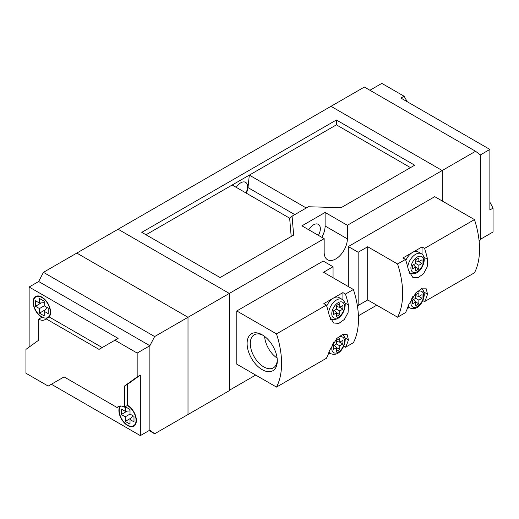 <?xml version="1.0" encoding="UTF-8"?>
<svg xmlns="http://www.w3.org/2000/svg" width="519" height="519" viewBox="0 0 519 519"><rect width="100%" height="100%" fill="white"/><g stroke="black" fill="none" stroke-linecap="round" stroke-linejoin="round"><path stroke-width="0.78" d="M262.199 369.664A21.344 12.326 60 0 1 247.109 343.52A21.344 12.326 60 0 1 262.199 334.807L262.199 334.807A21.344 12.326 60 0 1 277.295 360.952A21.344 12.326 60 0 1 262.199 369.664M263.016 335.306A19.099 11.029 -120 0 0 254.239 334.781A19.099 11.029 -120 0 0 251.313 350.085A19.099 11.029 -120 0 0 263.788 366.914A19.099 11.029 -120 0 0 273.338 367.861A19.099 11.029 -120 0 0 277.269 359.998M264.619 336.429A19.099 11.029 -120 0 0 277.101 358.045M336.559 309.123L336.559 305.457L339.731 303.621L339.731 307.287L342.91 309.123L339.731 310.959L339.731 314.631L336.559 316.46L336.559 312.795L333.38 314.631L333.38 310.959L336.559 309.123L339.731 310.959M342.91 309.123L342.91 305.457L339.731 307.287L336.559 306.554M342.91 299.911L342.91 292.612L323.843 303.621L326.386 305.088A77.409 44.692 -120 0 1 329.351 315.974L333.62 323L338.875 323.376L344.356 319.47L348.087 312.594L348.418 304.964A77.409 44.692 60 0 0 345.453 294.078L353.394 289.492L323.525 272.248L333.062 266.747L333.062 277.756M330.525 319.438A13.481 7.785 120 0 0 331.544 319.153M328.637 312.925A11.236 6.488 -60 0 1 333.827 302.084A11.236 6.488 -60 0 1 342.17 299.392L338.998 297.562A11.236 6.488 120 0 0 333.38 298.114A11.236 6.488 120 0 0 326.723 306.126M328.177 354.321L330.09 353.218M343.727 346.29L345.453 347.282L353.394 342.696A77.409 44.692 -120 0 0 353.394 289.492M276.497 387.09A77.409 44.692 -120 0 0 276.497 333.892L236.781 310.959L236.781 364.163L276.497 387.09L326.386 358.292A77.409 44.692 -120 0 0 329.351 350.825L336.922 338.349L342.534 334.515L347.101 334.502L348.418 339.822A77.409 44.692 60 0 1 345.453 347.282M276.497 333.892L326.386 305.088M342.91 292.612L345.453 294.078M236.781 310.959L323.207 261.057L333.062 266.747M339.731 349.482L336.559 351.318L336.559 347.652L339.731 349.482L339.731 345.816L336.559 343.98L333.38 345.816L333.38 349.482L336.559 347.652L334.333 345.265M336.559 343.98L336.559 340.315L339.731 338.479L339.731 342.144L336.559 341.411M342.91 343.98L342.91 340.315L339.731 342.144L342.91 343.98L339.731 345.816M334.333 310.407L336.559 312.795L339.731 314.631M41.838 316.921A11.911 6.877 -120 0 0 47.793 317.511A11.911 6.877 -120 0 0 49.616 307.968A11.911 6.877 -120 0 0 41.838 297.471A11.911 6.877 -120 0 0 35.882 296.887A11.911 6.877 -120 0 0 34.059 306.424A11.911 6.877 -120 0 0 41.838 316.921M120.629 405.988A11.911 6.877 -120 0 0 120.207 415.732A11.911 6.877 -120 0 0 127.629 425.158A11.911 6.877 -120 0 0 133.584 425.749A11.911 6.877 -120 0 0 135.414 416.206A11.911 6.877 -120 0 0 127.629 405.715A11.911 6.877 -120 0 0 127.311 405.534M102.211 347.555L49.162 316.927A12.359 7.136 -120 0 0 49.519 306.82A12.359 7.136 -120 0 0 41.838 297.108A12.359 7.136 -120 0 0 35.662 296.498A12.359 7.136 -120 0 0 33.767 306.398A12.359 7.136 -120 0 0 41.838 317.291L38.659 319.12L38.659 340.217L25.95 349.391L25.95 373.245L48.196 386.084L64.084 376.911L117.132 407.538L119.688 406.059M120.071 406.014A12.359 7.136 -120 0 0 120.058 416.102A12.359 7.136 -120 0 0 127.629 425.528A12.359 7.136 -120 0 0 133.811 426.138A12.359 7.136 -120 0 0 135.706 416.238A12.359 7.136 -120 0 0 127.629 405.345L127.629 384.248L140.344 375.075L140.344 435.616L149.874 430.115L149.874 345.725L38.659 281.512L43.427 272.339L154.643 336.552L188.008 317.284L76.793 253.077L43.427 272.339M127.629 405.345L124.456 407.181A12.359 7.136 -120 0 0 118.274 406.572A12.359 7.136 -120 0 0 117.132 407.538M44.219 305.821L48.196 308.117L48.196 313.619L44.219 311.329L44.219 315.909L39.457 313.158L39.457 308.571L35.48 306.281L35.48 300.78L39.457 303.07L39.457 298.483L44.219 301.234L44.219 305.821L39.457 308.571M140.344 435.616L51.368 384.248L64.084 376.911M124.456 407.181L124.456 386.084L137.165 376.911L137.165 353.063L149.874 345.725L154.643 336.552M137.165 376.911L140.344 375.075M137.165 353.063L114.92 340.217L118.098 338.382L29.129 287.02L38.659 281.512L149.874 345.725L149.874 430.115L154.643 433.78L188.008 414.519L188.008 317.284L229.314 293.436L229.314 390.671L188.008 414.519L188.008 317.284L76.793 253.077L118.098 229.229L229.314 293.436L118.098 229.229L364.357 87.049L475.573 151.263L480.341 154.928L480.341 239.324L479.173 241.562M29.129 287.02L29.129 347.101M114.92 340.217L99.032 349.391L45.983 318.763L49.162 316.927M124.456 386.084L127.629 384.248M38.659 319.12A12.359 7.136 -120 0 0 44.842 319.736A12.359 7.136 -120 0 0 45.983 318.763M127.129 411.139L121.277 414.519L125.248 416.815L130.016 414.058L130.016 409.472L125.248 406.721L125.248 411.308L130.016 410.886M130.016 414.058L133.986 416.355L133.986 421.856L130.016 419.566L130.016 424.153L125.248 421.402L125.248 416.815M121.277 414.519L121.277 409.017L125.248 411.308M41.332 302.901L35.48 306.281M44.219 302.642L39.457 303.07M46.976 307.41L44.219 311.329M45.309 309.785L39.457 313.158M130.016 419.566L132.767 415.648M131.099 418.022L125.248 421.402M149.083 430.569L154.643 433.78M369.917 90.261L381.835 83.384L404.08 96.223L400.902 98.059L489.871 149.427L489.871 209.968L493.05 208.132L493.05 231.98L480.341 239.324L480.341 154.928L489.871 149.427M404.08 96.223L407.259 101.73M489.871 202.17L493.05 208.132M321.799 237.313A16.4 9.472 120 0 0 325.115 226.018L325.115 212.446L347.36 225.285L442.207 170.524L442.207 200.976L442.207 170.524L330.992 106.317L442.207 170.524L475.573 151.263M407.759 267.246A11.236 6.488 -60 0 1 412.949 256.405A11.236 6.488 -60 0 1 421.292 253.713L418.119 251.877A11.236 6.488 120 0 0 412.501 252.435A11.236 6.488 120 0 0 405.845 260.447M413.455 299.586L415.674 301.967L412.501 303.803L412.501 300.138L415.674 298.302L415.674 294.63L418.852 292.8L418.852 296.466L422.031 294.63L422.031 298.302L418.852 300.138L418.852 303.803L415.674 305.639L415.674 301.967L418.852 303.803M407.298 308.643L409.206 307.54M422.031 254.232L422.031 246.934L402.965 257.943L405.508 259.409L397.567 263.996A77.409 44.692 60 0 1 397.567 317.2L367.699 299.95L367.699 246.752L397.567 263.996M409.647 273.76A13.481 7.785 120 0 0 410.659 273.474M422.031 246.934L424.574 248.4A77.409 44.692 60 0 1 427.533 259.286L427.208 266.909L423.478 273.792L417.996 277.697L412.741 277.315L408.472 270.289A77.409 44.692 -120 0 0 405.508 259.409M357.241 304.919L358.162 305.457L358.162 252.253L348.314 246.564L434.74 196.669L474.463 219.595L424.574 248.4M358.162 252.253L367.699 246.752M397.567 317.2L405.508 312.613A77.409 44.692 -120 0 0 408.472 305.146L416.043 292.671L421.655 288.836L426.222 288.824L427.533 294.143A77.409 44.692 60 0 1 424.574 301.604L474.463 272.799A77.409 44.692 60 0 0 474.463 219.595M422.849 300.605L424.574 301.604M358.162 305.457L367.699 299.95M348.314 246.564L348.314 286.559M415.674 260.875L418.852 261.608L418.852 257.943L415.674 259.772L415.674 263.444L412.501 265.28L412.501 268.946L415.674 267.116L415.674 270.782L418.852 268.946L418.852 265.28L422.031 263.444L422.031 259.772L418.852 261.608L422.031 263.444M418.852 265.28L415.674 263.444M418.852 268.946L415.674 267.116L413.455 264.729M415.674 295.733L418.852 296.466L422.031 298.302M415.674 298.302L418.852 300.138M245.896 192.925A9.66 5.579 120 0 0 245.584 182.338A9.66 5.579 120 0 0 240.751 182.818A9.66 5.579 120 0 0 236.255 187.359M308.766 229.787A9.66 5.579 -60 0 1 313.521 224.824A9.66 5.579 -60 0 1 318.348 224.351A9.66 5.579 -60 0 1 318.426 235.367M325.115 212.446L301.922 225.836L324.161 238.675L229.314 293.436L229.314 390.301L255.685 375.075M141.804 232.35L220.101 277.548L293.657 235.081L292.067 216.183L308.403 206.757L341.132 207.671L414.687 165.204L336.396 119.999L141.804 232.35M410.497 167.624L336.396 124.845L146.001 234.77M306.262 207.989L249.321 175.117L247.998 187.606A10.335 5.968 -60 0 1 246.233 193.12M289.926 218.343L232.188 185.011M376.755 305.178L358.408 315.773M324.161 238.675L324.161 252.253A16.4 9.472 120 0 0 327.56 259.76A16.4 9.472 120 0 0 340.198 255.367A16.4 9.472 120 0 0 347.36 238.863L347.36 225.285M291.191 236.502L289.686 218.59L292.067 216.183M336.396 119.999L336.396 124.845M342.17 299.392C344.493 301.325 345.485 303.343 345.154 305.457C344.733 312.308 338.868 322.014 330.94 318.854A11.236 6.488 -60 0 1 329.922 317.998M331.79 313.71A8.985 5.19 120 0 0 338.141 317.381A8.985 5.19 120 0 0 344.499 306.372A8.985 5.19 120 0 0 338.141 302.7A8.985 5.19 120 0 0 331.79 313.71M342.17 334.249C344.493 336.182 345.485 338.2 345.154 340.315C344.733 347.166 338.868 356.871 330.94 353.711A11.236 6.488 -60 0 1 329.137 351.545M333.853 341.963A8.985 5.19 120 0 0 331.79 348.567A8.985 5.19 120 0 0 338.141 352.239A8.985 5.19 120 0 0 344.499 341.23A8.985 5.19 120 0 0 336.604 338.667M344.804 337.733L348.418 339.822M344.804 302.875L348.418 304.964M412.975 296.284A8.985 5.19 120 0 0 410.912 302.888A8.985 5.19 120 0 0 417.263 306.554A8.985 5.19 120 0 0 423.621 295.551A8.985 5.19 120 0 0 415.725 292.988M423.621 260.694A8.985 5.19 120 0 0 417.263 257.022A8.985 5.19 120 0 0 410.912 268.031A8.985 5.19 120 0 0 417.263 271.697A8.985 5.19 120 0 0 423.621 260.694M423.926 257.197L427.533 259.286M423.926 292.054L427.533 294.143M409.167 272.657L410.062 273.176A11.236 6.488 -60 0 1 409.043 272.319M407.953 306.813L410.062 308.033A11.236 6.488 -60 0 1 408.258 305.86M294.786 214.619L247.998 187.606M325.115 226.018L347.36 238.863M330.94 318.854L330.045 318.335M330.94 353.711L328.832 352.492M47.793 317.511L49.441 316.558M133.584 425.749L135.238 424.795M35.882 296.887L37.537 295.934M421.292 288.57C422.966 289.252 423.958 291.269 424.276 294.63C423.854 301.487 417.983 311.192 410.062 308.033M421.292 253.713C422.966 254.394 423.958 256.412 424.276 259.772C423.854 266.63 417.983 276.335 410.062 273.176"/></g></svg>
